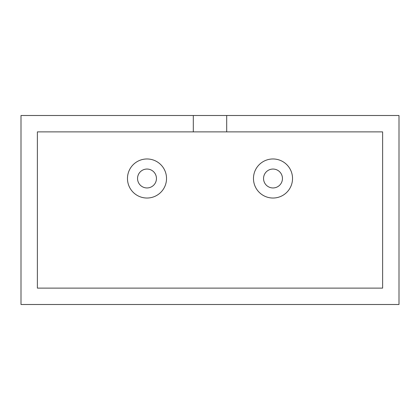 <?xml version="1.0" encoding="UTF-8"?>
<svg xmlns="http://www.w3.org/2000/svg" width="420" height="420" viewBox="0 0 420 420"><rect width="100%" height="100%" fill="white"/><g stroke="black" fill="none" stroke-linecap="round" stroke-linejoin="round"><path stroke-width="0.32" stroke-dasharray="2.1 1.58" d="M147 187.95A9.45 9.45 0 0 0 156.45 178.5A9.45 9.45 0 0 0 147 169.05A9.45 9.45 0 0 0 137.55 178.5A9.45 9.45 0 0 0 147 187.95M147 198.03A19.53 19.53 0 0 0 166.53 178.5A19.53 19.53 0 0 0 147 158.97A19.53 19.53 0 0 0 127.47 178.5A19.53 19.53 0 0 0 147 198.03M273 187.95A9.45 9.45 0 0 0 282.45 178.5A9.45 9.45 0 0 0 273 169.05A9.45 9.45 0 0 0 263.55 178.5A9.45 9.45 0 0 0 273 187.95M273 198.03A19.53 19.53 0 0 0 292.53 178.5A19.53 19.53 0 0 0 273 158.97A19.53 19.53 0 0 0 253.47 178.5A19.53 19.53 0 0 0 273 198.03M399 115.5L399 304.5L21 304.5L21 115.5L399 115.5M193.305 131.88L226.695 131.88L226.695 115.5L226.695 131.88L382.62 131.88L382.62 288.12L37.38 288.12L37.38 131.88L193.305 131.88L193.305 115.5M37.38 288.12L37.38 131.88L382.62 131.88L382.62 288.12L37.38 288.12L382.62 288.12L382.62 131.88L37.38 131.88L37.38 288.12M226.695 131.88L226.695 115.5"/><path stroke-width="0.63" d="M147 187.95A9.45 9.45 0 0 0 156.45 178.5A9.45 9.45 0 0 0 147 169.05A9.45 9.45 0 0 0 137.55 178.5A9.45 9.45 0 0 0 147 187.95M147 198.03A19.53 19.53 0 0 0 166.53 178.5A19.53 19.53 0 0 0 147 158.97A19.53 19.53 0 0 0 127.47 178.5A19.53 19.53 0 0 0 147 198.03M273 187.95A9.45 9.45 0 0 0 282.45 178.5A9.45 9.45 0 0 0 273 169.05A9.45 9.45 0 0 0 263.55 178.5A9.45 9.45 0 0 0 273 187.95M273 198.03A19.53 19.53 0 0 0 292.53 178.5A19.53 19.53 0 0 0 273 158.97A19.53 19.53 0 0 0 253.47 178.5A19.53 19.53 0 0 0 273 198.03M226.695 115.5L399 115.5L399 304.5L21 304.5L21 115.5L193.305 115.5L193.305 131.88L37.38 131.88L37.38 288.12L382.62 288.12L382.62 131.88L226.695 131.88L226.695 115.5L193.305 115.5M193.305 131.88L226.695 131.88"/></g></svg>
